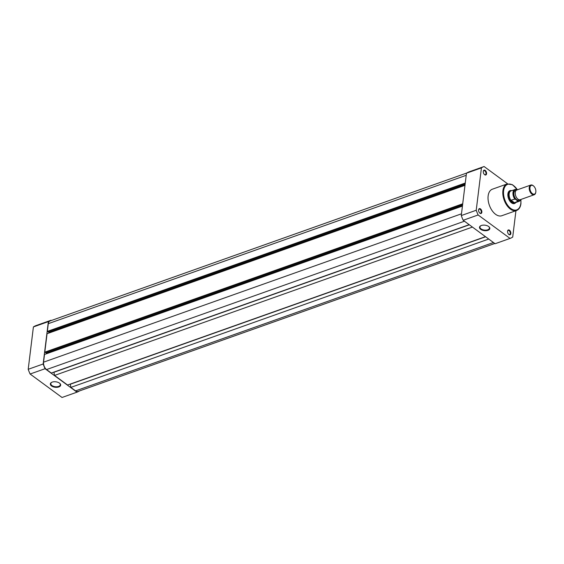 <?xml version="1.0" encoding="UTF-8"?>
<svg xmlns="http://www.w3.org/2000/svg" width="564" height="564" viewBox="0 0 564 564"><rect width="100%" height="100%" fill="white"/><g stroke="black" fill="none" stroke-linecap="round" stroke-linejoin="round"><path stroke-width="0.85" d="M494.769 243.493L78.029 391.444A5.654 3.292 -109.5 0 1 75.555 390.88L493.444 242.52M485.625 236.774L70.338 384.211L70.831 387.405L488.72 239.051M70.831 387.405L75.555 390.88M53.883 372.12L54.546 375.434L67.574 385.015L485.463 236.654M54.546 375.434L472.428 227.081M54.045 372.24L469.34 224.803M462.431 206.086L44.507 354.46L43.562 362.18A5.654 3.292 -109.5 0 0 46.558 369.568L51.282 373.044L469.17 224.683M46.29 353.825L46.389 353.057L462.522 205.317M45.536 352.429L46.389 353.057M464.976 185.323L47.059 333.698L44.789 352.162L45.282 352.521L462.642 204.351M44.789 352.162L462.706 203.794M48.088 331.667L48.934 332.295L465.074 184.555M48.934 332.295L48.842 333.063M466.668 173.056L49.985 320.986A5.654 3.292 -109.5 0 0 48.285 323.68L47.341 331.399L47.827 331.759L465.187 183.589M47.341 331.399L465.258 183.032M486.563 173.768A2.566 1.495 -109.5 0 1 484.525 174.614A2.566 1.495 -109.5 0 1 483.306 171.371A2.566 1.495 -109.5 0 1 483.327 171.237A2.566 1.495 -109.5 0 1 485.251 170.448A2.566 1.495 -109.5 0 1 486.563 173.768M484.398 174.502A2.157 1.255 70.5 0 0 485.343 174.713A2.157 1.255 70.5 0 0 485.992 173.684A2.157 1.255 70.5 0 0 485.392 171.449A2.157 1.255 70.5 0 0 483.898 170.645A2.157 1.255 70.5 0 0 483.306 171.414M510.836 233.574A2.566 1.495 -109.5 0 1 508.798 234.42A2.566 1.495 -109.5 0 1 507.572 231.177A2.566 1.495 -109.5 0 1 507.593 231.043A2.566 1.495 -109.5 0 1 509.518 230.253A2.566 1.495 -109.5 0 1 510.836 233.574M508.665 234.3A2.157 1.255 70.5 0 0 509.609 234.518A2.157 1.255 70.5 0 0 510.258 233.489A2.157 1.255 70.5 0 0 509.666 231.254A2.157 1.255 70.5 0 0 508.164 230.45A2.157 1.255 70.5 0 0 507.572 231.212M481.839 212.261A2.566 1.495 -109.5 0 1 479.802 213.114A2.566 1.495 -109.5 0 1 478.582 209.871A2.566 1.495 -109.5 0 1 478.603 209.73A2.566 1.495 -109.5 0 1 480.528 208.941A2.566 1.495 -109.5 0 1 481.839 212.261M479.675 212.995A2.157 1.255 70.5 0 0 480.613 213.213A2.157 1.255 70.5 0 0 481.261 212.184A2.157 1.255 70.5 0 0 480.669 209.949A2.157 1.255 70.5 0 0 479.174 209.145A2.157 1.255 70.5 0 0 478.575 209.907M481.367 225.494A5.196 2.749 7 0 1 488.896 226.7A5.196 2.749 7 0 1 487.959 230.338A5.196 2.749 7 0 1 480.916 229.492A5.196 2.749 7 0 1 480.838 225.713A5.196 2.749 7 0 1 481.367 225.494M481.021 225.628A4.787 2.538 -173 0 0 479.95 226.982A4.787 2.538 -173 0 0 482.537 229.647A4.787 2.538 -173 0 0 487.74 229.795A4.787 2.538 -173 0 0 489.453 228.152A4.787 2.538 -173 0 0 488.741 226.573M515.792 202.504A6.831 3.976 -109.5 0 1 511.139 202.539A6.831 3.976 -109.5 0 1 507.896 193.903A6.831 3.976 -109.5 0 1 507.945 193.544A6.831 3.976 -109.5 0 1 511.583 190.639M511.012 202.427A6.423 3.736 70.5 0 0 514.058 203.251L514.967 202.934A6.423 3.736 70.5 0 0 515.623 202.561M507.121 183.963L492.358 189.208A14.079 8.192 70.5 0 0 488.142 195.912A14.079 8.192 70.5 0 0 492.019 210.499A14.079 8.192 70.5 0 0 501.777 215.737L516.546 210.499A14.079 8.192 -109.5 0 1 506.782 205.261A14.079 8.192 -109.5 0 1 502.905 190.667A14.079 8.192 -109.5 0 1 507.121 183.963L512.479 184.71L517.498 189.765M507.621 183.815L484.088 166.521A38.225 22.25 70.5 0 0 481.43 167.875L476.227 210.252A38.225 22.25 70.5 0 0 478.138 214.969L510.053 238.424A38.225 22.25 70.5 0 0 512.711 237.063L515.947 210.71M484.088 166.521L469.128 171.83A38.225 22.25 70.5 0 0 466.47 173.19L461.267 215.561A38.225 22.25 70.5 0 0 463.178 220.277L495.093 243.733L510.053 238.424M461.267 215.561L476.227 210.252M481.43 167.875L466.47 173.19M478.138 214.969L463.178 220.277M511.414 190.702A6.423 3.736 70.5 0 0 510.667 190.829L509.764 191.147A6.423 3.736 70.5 0 0 507.917 193.713M58.804 386.953A5.196 2.749 7 0 1 51.761 386.114A5.196 2.749 7 0 1 51.684 382.329A5.196 2.749 7 0 1 52.212 382.11A5.196 2.749 7 0 1 59.742 383.323A5.196 2.749 7 0 1 58.804 386.953M51.867 382.244A4.787 2.538 -173 0 0 50.795 383.605A4.787 2.538 -173 0 0 53.383 386.262A4.787 2.538 -173 0 0 58.585 386.418A4.787 2.538 -173 0 0 60.299 384.768A4.787 2.538 -173 0 0 59.587 383.196M79.446 390.944A38.225 22.25 -109.5 0 1 76.986 392.17L45.071 368.715A38.225 22.25 -109.5 0 1 43.16 363.999L48.363 321.621A38.225 22.25 -109.5 0 1 51.021 320.267L51.345 320.507M76.986 392.17L62.026 397.479L30.111 374.024A38.225 22.25 -109.5 0 1 28.2 369.307L33.403 326.937A38.225 22.25 -109.5 0 1 36.061 325.576L51.021 320.267M48.363 321.621L33.403 326.937M28.2 369.307L43.16 363.999M45.071 368.715L30.111 374.024M530.794 185.048L516.807 190.012A5.139 2.989 70.5 0 0 515.284 194.108A5.139 2.989 70.5 0 0 517.992 199.177A5.139 2.989 70.5 0 0 520.248 199.698L534.235 194.728A5.139 2.989 -109.5 0 1 531.979 194.213A5.139 2.989 -109.5 0 1 529.272 189.144A5.139 2.989 -109.5 0 1 530.794 185.048A5.139 2.989 -109.5 0 1 533.043 185.563A5.139 2.989 -109.5 0 1 533.332 185.789A5.139 2.989 -109.5 0 1 533.488 185.93M535.765 192.345A5.139 2.989 -109.5 0 1 535.729 192.557A5.139 2.989 -109.5 0 1 534.235 194.728M532.416 193.656A4.639 2.7 70.5 0 0 535.8 192.155A4.639 2.7 70.5 0 0 533.636 186.057A4.639 2.7 70.5 0 0 533.375 185.845A4.639 2.7 70.5 0 0 529.956 187.593A4.639 2.7 70.5 0 0 532.416 193.656M516.173 190.406A5.139 2.989 70.5 0 0 513.853 194.002A5.139 2.989 70.5 0 0 516.617 199.67A5.139 2.989 70.5 0 0 519.5 199.79M514.65 198.866A6.296 3.666 -109.5 0 1 514.883 189.469A6.296 3.666 -109.5 0 1 515.82 189.349L516.3 189.532A6.091 3.546 70.5 0 0 513.289 192.507A6.091 3.546 70.5 0 0 515.129 199.043L510.899 200.255L512.154 202.286A6.423 3.736 70.5 0 0 514.967 202.934M515.129 199.043L517.999 201.158A6.091 3.546 70.5 0 0 520.657 199.55M515.82 189.349L516.906 189.976M510.991 200.164L514.502 202.751L517.999 201.158M510.899 200.255L514.502 202.751M510.667 190.829A6.423 3.736 70.5 0 0 508.77 195.955A6.423 3.736 70.5 0 0 512.154 202.286L514.347 202.786M514.156 202.786A6.296 3.666 70.5 0 0 515.263 202.688L519.099 201.327A6.296 3.666 -109.5 0 1 518.161 201.447M515.891 189.342L511.054 190.829A6.296 3.666 70.5 0 0 510.977 200.453M46.558 369.568L464.447 221.208M43.562 362.18L461.479 213.812M48.285 323.68L466.209 175.312M517.392 189.807A13.564 7.896 70.5 0 0 503.624 190.773A13.564 7.896 70.5 0 0 510.822 208.511A13.564 7.896 70.5 0 0 520.826 203.414A13.564 7.896 70.5 0 0 520.833 199.487M520.706 199.536A6.296 3.666 -109.5 0 1 519.099 201.327L520.755 199.515M516.546 210.499C519 209.498 520.466 207.207 520.946 203.611L520.932 199.452M535.8 192.155L535.729 192.557"/></g></svg>
